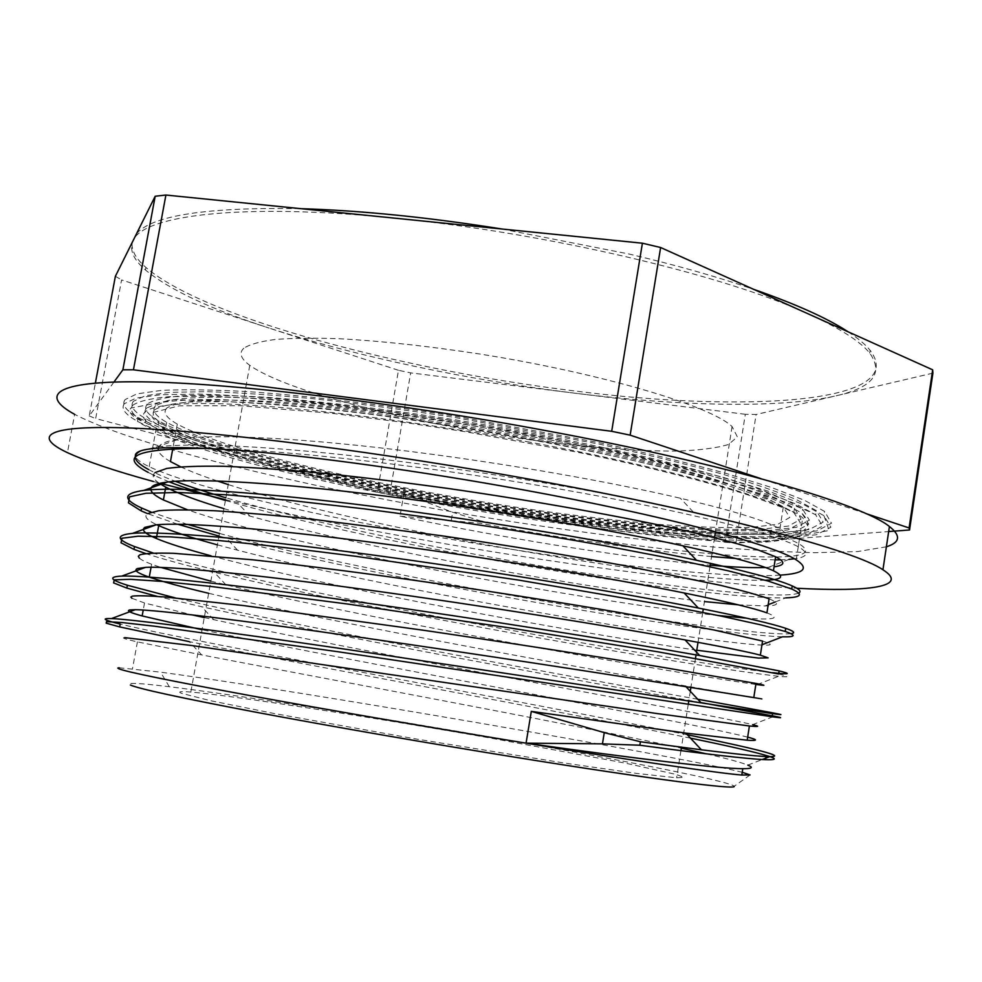 <?xml version="1.0" encoding="UTF-8"?>
<svg xmlns="http://www.w3.org/2000/svg" width="982" height="982" viewBox="0 0 982 982"><rect width="100%" height="100%" fill="white"/><g stroke="black" fill="none" stroke-linecap="round" stroke-linejoin="round"><path stroke-width="0.74" stroke-dasharray="4.91 3.68" d="M529.936 442.207C409.519 419.83 283.835 404.915 213.855 403.627C143.667 402.338 128.74 413.115 156.224 428.434C211.842 458.042 387.362 497.469 543.107 519.822C587.604 525.971 629.707 530.894 669.429 534.613C707.089 537.522 739.421 538.799 766.451 538.455L796.39 535.325L809.499 528.426L802.711 517.723C779.782 499.875 671.025 468.242 529.936 442.207M780.236 575.121C664.053 582.707 242.247 510.566 149.178 466.708C140.131 462.387 135.528 458.655 135.344 455.538M886.378 546.79L857.605 551.565L814.679 552.719C780.297 551.872 741.692 549.539 698.865 545.747C631.892 539.044 561.238 529.691 486.888 517.698C316.916 489.711 139.26 447.939 74.644 414.343L67.451 452.653M153.388 481.487L160.041 483.304M225.541 499.715C401.785 540.996 649.961 580.239 796.844 588.255M848.092 331.806C858.059 338.311 865.388 344.461 870.089 350.255C910.572 403.651 744.258 412.796 574.31 390.91C402.203 369.969 204.968 317.947 145.925 267.485C135.847 258.647 131.257 250.324 132.165 242.542M136.621 233.556C152.406 215.353 207.165 207.055 300.897 208.675M501.925 229.002L628.971 253.994C676.021 265.091 717.572 276.875 753.636 289.334M398.483 370.3L269.191 328.098C356.515 356.527 468.5 380.009 573.942 393.082C679.053 406.106 779.818 408.77 835.731 395.881C872.753 387.583 884.058 373.307 869.671 353.054C860.146 341.27 839.77 328.258 808.53 314.019C725.624 275.5 547.747 233.041 395.746 218.274C242.272 202.525 142.734 215.291 133.11 240.639C129.096 249.588 133.221 259.371 145.459 270.001C169.641 289.85 210.885 309.22 269.191 328.098L121.596 279.919L95.671 418.565L377.346 492.142L398.483 370.3L410.672 372.878L389.633 494.535L725.195 542.248L745.313 414.281L756.103 414.502L735.935 543.107L888.661 531.557M115.385 276.273L121.596 279.919M745.313 414.281L410.672 372.878M932.9 373.148L756.103 414.502M119.153 667.76L160.569 672.167C296.613 690.395 673.542 754.986 742.232 772.282M750.076 774.945L734.155 786.287C731.492 781.697 622.625 760.166 500.206 738.709C377.26 717.167 239.989 695.403 169.297 686.725C138.732 682.993 125.77 682.416 130.397 685.019M166.903 407.947C162.595 412.268 166.056 417.657 177.3 424.101C228.45 452.346 393.696 489.92 540.665 510.836C582.584 516.557 622.195 521.098 659.487 524.462C694.777 527.039 724.998 528.058 750.138 527.518L777.854 524.241L789.798 517.453L783.292 507.142L765.494 497.42C748.112 490.128 725.035 482.236 696.25 473.741C634.409 456.458 547.723 437.997 459.294 423.647C393.303 413.336 331.229 405.91 280.275 402.08C248.593 400.165 222.374 399.588 201.605 400.349C184.235 401.798 172.66 404.339 166.903 407.947M158.286 448.038L160.066 445.325C162.951 442.624 169.358 440.525 179.252 439.015C212.996 433.958 292.403 437.383 392.825 449.326C493.074 461.245 605.182 480.689 680.354 498.23C732.977 510.689 766.156 520.89 779.904 528.819C828.587 559.028 591.115 534.994 403.897 493.565L400.005 516.139C509.768 539.523 632.04 558.598 710.195 565.227M765.309 567.498L774.049 566.798M765.273 580.252C683.963 582.645 373.982 531.409 228.266 484.592M217.218 480.971C202.525 476.037 190.312 471.311 180.578 466.781M170.438 461.565L170.438 461.565C162.938 457.244 158.851 453.353 158.188 449.916M155.046 472.588C151.609 475.509 153.094 479.118 159.477 483.439M223.921 508.651L249.944 516.115C377.689 551.197 588.537 588.758 704.462 601.573M738.182 604.814L764.966 605.968C778.787 605.771 780.162 603.402 769.102 598.836M766.917 612.891L766.917 612.891C781.095 618.414 774.282 620.17 746.504 618.157M718.382 615.53C588.083 601.573 297.19 548.459 187.378 509.756M177.619 524.204L147.484 513.611C143.642 516.323 146.76 520.043 156.85 524.781M217.39 544.85L237.595 550.202C395.783 591.225 697.318 641.762 761.259 645.064C772.724 645.616 773.165 644.278 762.572 641.062M696.778 650.219C571.414 631.942 333.34 588.672 210.946 555.787M139.309 558.12C141.15 559.826 145.262 561.864 151.621 564.245L160.766 567.4M210.848 581.148L225.909 584.806C384.097 622.674 693.771 676.082 755.833 684.442M753.795 697.588C689.892 687.081 361.781 629.904 208.663 593.288M131.919 598.284L144.55 602.997L192.006 614.842M204.281 617.58L213.769 619.667C373.884 654.503 700.424 712.196 752.642 724.642L772.674 716.848M747.67 737.126C684.356 720.923 356.245 662.408 202.083 629.757M124.714 637.625C121.093 637.76 125.328 639.184 137.406 641.884L201.715 654.92C328.602 679.458 559.556 721.549 681.324 748.161M706.488 753.845C727.404 758.693 741.177 762.449 747.818 765.125L762.253 759.528M181.425 693.292C177.447 691.635 180.59 691.218 190.839 692.052C233.446 695.661 370.189 716.934 490.3 738.022L625.301 763.112L676.352 774.491L683.742 777.339L676.647 777.805L636.569 773.411L563.373 762.891L415.091 738.82L273.426 713.374L210.123 700.608L181.425 693.292M690.469 738.145C558.009 710.845 322.268 668.079 189.28 641.651L201.715 654.92M700.878 702.572C571.168 679.09 336.507 636.618 201.666 606.729L157.365 596.405M778.64 674.02C789.589 676.61 789.589 677.359 778.652 676.254C712.367 669.466 383.569 613.517 214.162 572.224L212.529 571.819M208.184 570.763C182.321 564.417 161.465 558.672 145.631 553.529M782.433 636.815C710.244 634.568 394.199 582.179 226.155 537.964L218.974 536.062M775.35 601.917L785.809 597.854C708.464 599.781 405.32 550.865 238.859 504.232L225.406 500.427M169.113 481.843L154.469 475.583M153.315 475.03L148.147 472.391L148.65 469.568C155.463 473.275 164.313 477.178 175.25 481.29M210.283 448.443C287.517 450.051 428.79 466.352 555.481 488.312C682.355 510.272 774.994 533.864 798.219 546.765C809.278 553.013 808.002 557.015 794.389 558.795M768.464 567.326L788.988 559.359L780.653 559.801M775.117 559.9L735.641 558.463M711.557 556.561C644.928 550.436 567.706 539.314 479.891 523.222L400.005 516.139M687.265 734.732C524.118 701.492 203.556 644.192 120.209 624.073M697.772 699.258C557.96 674.229 301.462 627.694 175.312 597.915M772.564 672.67C678.832 662.089 281.147 592.735 153.241 553.026M790.964 633.66C746.455 637.981 393.622 580.657 219.452 533.447M187.574 524.425L151.154 512.101M798.71 593.042C784.225 599.609 681.545 588.893 565.067 570.002C447.706 550.89 315.836 523.823 225.885 497.813M140.978 450.775L156.04 447.117C190.827 442.17 275.279 446.233 383.434 459.355C491.393 472.452 612.682 493.467 693.304 512.027C749.143 525.075 784.262 535.62 798.697 543.672C844.373 570.37 656.516 553.983 480.296 520.779M403.897 493.565L452.641 512.273L480.284 520.767L479.879 523.222M133.454 401.257C129.612 406.045 133.785 411.9 145.974 418.823C204.035 450.419 385.435 491.466 546.299 514.433C592.293 520.742 635.882 525.775 677.04 529.519C716.111 532.416 749.745 533.607 777.928 533.091L809.266 529.568L823.174 522.08L816.324 510.579L796.807 499.801C777.609 491.687 751.979 482.899 719.904 473.41C684.38 463.676 644.131 453.905 599.143 444.085L454.482 417.424C405.32 409.899 358.725 403.725 314.694 398.888C273.192 394.936 237.128 392.53 206.527 391.658L169.653 392.37L145.336 395.697L133.454 401.257M155.586 405.676C151.412 410.169 155.119 415.717 166.682 422.321C220.14 451.695 390.885 490.46 542.592 512.064C585.898 517.993 626.86 522.694 665.465 526.18C702.044 528.881 733.407 529.949 759.577 529.421L788.497 526.057L801.091 519.036L794.463 508.32L776.075 498.23C758.092 490.669 734.143 482.481 704.254 473.655C639.994 455.673 549.736 436.462 457.735 421.573C412.035 414.551 368.631 408.745 327.522 404.179C288.683 400.411 254.804 398.066 225.897 397.145C200.353 397.035 180.86 398.189 167.419 400.607L155.586 405.676M147.3 404.019C143.249 408.622 147.128 414.281 158.924 421.02C214.088 451.217 388.835 490.84 543.991 512.96C610.595 522.215 672.633 528.463 723.231 530.71L766.463 530.796L796.279 527.371L809.364 520.178L802.65 509.167C792.376 502.588 775.78 495.137 752.863 486.827C726.349 478.124 694.299 469.04 656.725 459.588C595.644 445.067 528.917 431.884 456.544 420.026C385.975 409.052 319.776 401.208 265.778 397.244C232.255 395.304 204.649 394.789 182.934 395.685C164.866 397.329 152.983 400.116 147.3 404.019M125.119 399.588C121.412 404.498 125.77 410.464 138.18 417.485C198.02 449.94 383.397 491.835 547.674 515.317C618.292 525.149 684.27 531.839 738.39 534.294L784.802 534.466L817.073 530.869L831.496 523.222L824.573 511.426L804.614 500.366L771.582 487.526L725.796 473.312C689.339 463.32 648.01 453.279 601.794 443.189L453.181 415.828C377.346 404.093 306.482 395.783 249.047 391.695C213.487 389.731 184.346 389.289 161.625 390.37L137.001 393.843L125.119 399.588M865.719 513.512L761.001 478.676M113.973 382.01L89.227 415.938L95.389 383.029M89.227 415.938L95.671 418.565M377.346 492.142L389.633 494.535M725.195 542.248L735.935 543.107M243.794 348.229C238.736 352.98 240.725 358.675 249.772 365.329C287.505 392.199 420.357 425.353 539.719 441.127C591.581 447.731 636.778 451.069 675.285 451.131C698.398 450.419 716.111 448.209 728.435 444.515L737.347 436.88L732.069 426.544C711.115 406.131 602.702 373.553 480.431 354.121C428.262 346.106 381.298 340.975 339.527 338.741C313.933 337.857 292.403 338.115 274.911 339.514C259.997 341.503 249.637 344.412 243.794 348.229M451.29 520.215L452.641 512.273M132.693 405.345C138.278 401.307 150.332 398.434 168.855 396.728L205.717 396.127C236.306 397.072 272.358 399.551 313.872 403.565C357.89 408.451 404.498 414.65 453.672 422.186L598.369 448.823C643.37 458.606 683.632 468.328 719.18 478.001C751.279 487.416 776.922 496.131 796.132 504.147L815.686 514.801L822.56 526.119L808.677 533.422L777.351 536.798C749.18 537.228 715.559 535.951 676.488 532.981C635.329 529.175 591.741 524.106 545.747 517.772C384.87 494.732 203.409 453.856 145.262 422.641C133.061 415.803 128.875 410.046 132.693 405.345M154.837 409.752C160.545 406.057 172.28 403.467 190.054 401.982L225.099 401.589C253.994 402.571 287.873 404.977 326.711 408.794C367.82 413.41 411.225 419.24 456.937 426.274C548.95 441.176 639.245 460.325 703.529 478.185C733.444 486.937 757.404 495.063 775.412 502.551L793.812 512.506L800.477 523.05L787.908 529.924L759 533.14L716.958 532.944C667.686 530.673 607.134 524.511 542.039 515.44C390.32 493.75 219.514 455.157 165.983 426.139C154.395 419.609 150.676 414.146 154.837 409.752M146.539 408.107C142.513 412.612 146.404 418.185 158.225 424.838C213.462 454.678 388.271 494.118 543.439 516.323C610.043 525.615 672.081 531.937 722.666 534.294L765.886 534.515L795.69 531.237L808.738 524.204L801.999 513.377C791.713 506.872 775.105 499.507 752.175 491.27L709.385 478.124C643.32 459.772 550.399 440.071 455.746 424.752C408.745 417.534 364.15 411.568 321.949 406.855C282.104 402.964 247.415 400.521 217.869 399.551C191.809 399.392 171.985 400.533 158.384 402.976L146.539 408.107M124.358 403.688C120.676 408.5 125.045 414.367 137.48 421.315C197.394 453.365 382.833 495.088 547.121 518.643C617.752 528.512 683.73 535.288 737.838 537.854L784.237 538.173L816.484 534.736L830.882 527.26L823.923 515.648L803.939 504.736L770.882 492.019L725.072 477.903C688.591 467.984 647.236 457.993 601.021 447.952L452.358 420.615C401.871 412.894 354.06 406.548 308.937 401.564C266.429 397.489 229.567 394.985 198.352 394.064L160.815 394.739L136.216 398.066L124.358 403.688M796.23 559.863L802.711 517.723M149.178 466.708L156.224 428.434M869.671 353.054L870.089 350.255M145.459 270.001L145.925 267.485M169.297 686.725L160.569 672.167M177.3 424.101L173.016 447.485M783.292 507.142L779.929 528.832M151.633 564.245L151.081 567.24M144.526 602.997L143.237 610.031M137.406 641.884L132.496 668.693M798.243 546.765L798.722 543.672M213.769 619.667L201.666 606.729M225.909 584.806L214.162 572.224M757.171 684.614L778.652 676.254M237.595 550.202L226.155 537.964M761.259 645.064L761.983 644.781M249.944 516.115L238.859 504.232M764.966 605.968L768.182 604.716M156.04 447.117L179.252 439.015M693.304 512.027L680.354 498.23M145.974 418.823L145.262 422.641C132.595 417.387 127.77 412.538 130.778 408.095L174.096 399.686C246.175 401.466 315.627 406.855 382.452 415.84C459.183 426.433 534.368 439.445 608.018 454.899C678.145 469.973 735.751 485.366 773.055 497.837C796.562 506 807.449 510.566 815.686 514.801L816.324 510.579M166.682 422.321L165.983 426.139C153.916 421.229 149.559 416.687 152.897 412.514L179.215 405.836L240.173 405.701L331.953 413.312L408.487 423.033L464.977 431.663L577.195 452.162C648.869 466.892 709.2 482.395 748.456 495.075L784.409 508.16L793.812 512.506L794.463 508.32M158.924 421.02L158.225 424.838C166.83 430.717 178.699 436.622 193.822 442.526L210.062 448.357L278.667 468.23L367.354 488.606L492.043 511.548L615.027 528.598L720.469 537.215L775.706 536.737L803.178 530.673C809.549 526.683 809.156 520.914 801.999 513.377L802.65 509.167M138.18 417.485L137.48 421.315C186.408 452.923 330.885 485.562 472.673 510.075C556.536 524.007 633.144 533.619 702.486 538.922L768.133 541.401L829.115 530.489L823.923 515.648L824.573 511.426M249.772 365.329L190.839 692.052M732.069 426.544L715.473 531.753M714.54 537.633L710.489 563.324M709.961 566.675L703.284 609.024M702.756 612.375L698.03 642.314M696.483 652.085L696.042 654.908M695.514 658.284L690.898 687.486M690.297 691.316L688.775 700.976M688.235 704.364L681.471 747.253M680.931 750.653L676.647 777.805"/><path stroke-width="1.47" d="M135.344 455.538C135.356 446.994 171.298 445.386 243.168 450.701C315.075 456.569 421.106 471.213 522.019 489.625C663.488 515.317 772.859 544.568 796.23 559.863C809.45 568.517 804.123 573.598 780.236 575.121M74.644 414.343C39.575 395.255 54.047 380.869 141.445 381.826C228.413 382.759 391.29 401.736 547.404 430.914C727.981 464.412 862.785 504.515 889.422 526.524C901.145 535.755 900.138 542.518 886.378 546.79M796.844 588.255C868.063 592.023 910.093 587.052 882.941 569.769C855.776 550.963 720.174 513.967 539.093 480.935C382.526 452.199 219.551 431.601 132.877 428.127C45.761 424.629 31.854 435.947 67.451 452.653C86.625 461.454 115.275 471.065 153.388 481.487M160.041 483.304L225.541 499.715M132.165 242.542L136.621 233.556M300.897 208.675C361.13 210.516 428.14 217.292 501.925 229.002M753.636 289.334C795.911 304.101 827.396 318.254 848.092 331.806M95.389 383.029L115.385 276.273L155.181 196.24L122.873 369.821L113.973 382.01M165.909 195.037L642.4 243.205L611.688 431.294L133.454 369.809L165.909 195.037L155.181 196.24M761.001 478.676L630.149 435.149L660.616 247.513L932.667 369.821L909.099 527.948L865.719 513.512M888.661 531.557L909.541 529.985L932.9 373.148L932.667 369.821M660.616 247.513L642.4 243.205M742.232 772.282L750.076 774.945L741.803 775.043C719.634 773.3 637.956 761.418 526.07 743.165C432.485 727.908 326.024 709.544 248.593 695.33C170.279 680.845 127.071 672.019 118.957 668.84L117.803 668.079L119.153 667.76M130.397 685.019C138.732 688.787 180.271 697.797 255.001 712.036C328.823 725.968 429.821 743.509 518.827 757.822C653.411 779.499 737.261 790.056 734.155 786.287M710.195 565.227C733.898 567.24 752.273 568.001 765.309 567.498M774.049 566.798C785.195 565.337 785.71 561.999 775.584 556.769L757.368 549.675C739.679 544.138 716.259 537.952 687.105 531.102C624.638 517.048 537.203 501.237 448.246 488.484C404.068 482.432 362.076 477.326 322.256 473.177C284.62 469.678 251.785 467.383 223.736 466.29C198.855 465.885 179.841 466.61 166.695 468.463L155.046 472.588M187.378 509.756L163.38 499.948C151.989 494.29 148.368 489.723 152.517 486.25C154.874 484.421 159.796 483.034 167.284 482.064C198.266 478.013 279.698 482.911 384.76 496.02C489.723 509.155 607.293 529.175 682.907 545.808C730.191 556.328 760.375 564.65 773.435 570.775C785.195 576.544 782.47 579.699 765.273 580.252M228.266 484.592L217.218 480.971M180.578 466.781L170.451 461.565L173.016 447.485M158.188 449.916L158.286 448.038M159.477 483.439L165.774 487.146C178.38 493.651 197.763 500.82 223.921 508.651M704.462 601.573L738.182 604.814M210.946 555.787C186.629 549.282 168.438 543.512 156.347 538.48C144.784 533.619 140.978 529.899 144.943 527.322L156.089 524.842C184.076 522.019 267.116 528.598 376.401 542.899C485.673 557.211 608.337 577.588 684.135 592.968C726.864 601.708 754.471 608.349 766.942 612.891L769.09 598.836C758.877 595.202 742.773 590.71 720.776 585.395L629.18 566.528C571.389 555.837 508.394 545.513 440.218 535.571L314.117 519.441C276.47 515.464 243.659 512.592 215.659 510.812C190.925 509.695 172.01 509.658 158.924 510.689L147.496 513.611L141.04 510.812L128.433 502.845L129.563 496.831L146.023 493.259L178.675 492.51L227.149 494.842L290.009 500.366L364.003 508.823C446.147 519.453 526.278 531.728 604.396 545.673L672.817 558.795L728.214 570.824L768.084 581.049L791.75 589.028C803.571 594.429 801.594 597.375 785.809 597.854M746.504 618.157L718.382 615.53M156.85 524.781L158.679 525.615C171.543 531.262 191.109 537.67 217.39 544.85M762.572 641.062L713.742 629.941L621.704 612.903C563.656 602.899 500.476 592.883 432.19 582.854C365.55 573.292 303.131 565.276 252.129 559.752L173.74 553.308C156.617 552.817 145.336 553.308 139.886 554.793L138.352 556.254L139.309 558.12M208.663 593.288C182.087 586.978 162.3 581.59 149.289 577.146C137.48 573.083 133.503 570.223 137.394 568.553L145.483 567.387C170.402 565.976 254.804 574.458 368.385 590.022C481.806 605.575 609.65 626.135 685.055 639.92C723.538 646.978 748.628 652.06 760.35 655.166L768.133 657.866L758.46 658.075L696.778 650.219M160.766 567.4L210.848 581.148M755.833 684.442L757.171 684.614C766.574 685.853 766.169 685.461 755.968 683.435L665.379 667.772C601.917 657.339 513.561 643.492 424.114 630.346L243.941 605.624L165.737 597.056C148.748 595.779 137.603 595.473 132.325 596.135L130.851 597.007L131.919 598.284M202.083 629.757L142.157 615.935C130.189 612.694 126.077 610.694 129.808 609.945L135.295 609.699C156.997 609.871 242.64 620.489 360.578 637.392C478.332 654.258 611.148 674.794 685.964 686.7L753.771 697.601C764.499 699.368 764.512 699.368 753.795 697.588L755.993 683.435M192.006 614.842L204.281 617.58M752.642 724.642C760.252 726.508 759.16 726.95 749.376 725.98L658.063 713.693L191.343 645.469L124.714 637.625M747.818 765.125C753.722 767.531 752.052 768.722 742.809 768.697C720.309 768.734 638.361 759.049 526.07 743.165L531.311 711.373L685.731 733.1L747.216 740.207C758.055 740.907 758.202 739.888 747.67 737.126M681.324 748.161L706.488 753.845M526.07 743.165L602.457 743.865L639.834 745.228C706.218 754.176 748.088 758.988 765.494 759.687C775.473 760.031 776.909 759 769.827 756.594C757.797 752.691 731.332 746.541 690.469 738.145M639.859 745.228L640.411 741.766L604.482 732.707M189.28 641.651L119.681 626.921L106.179 623.153L106.535 621.618L122.21 622.563L154.272 626.185L339.121 651.901L772.061 716.762C782.58 718.173 783.366 717.977 774.405 716.185L700.878 702.572M157.365 596.405L126.862 588.083L113.605 582.903L114.243 579.859L130.213 579.294L162.398 581.442L210.7 586.414L347.456 604.004L510.75 628.063L658.026 651.839L778.64 674.02L779.143 670.902C791.799 674.008 789.602 674.609 772.564 672.67M212.529 571.819L208.184 570.763M145.631 553.529L133.957 549.38L121.056 542.801L121.891 538.259L138.167 536.197L170.537 536.884L218.949 540.542C258.708 544.433 304.297 549.687 355.742 556.303L518.742 580.092L665.452 605.219L721.095 616.095L761.296 624.957L785.244 631.451C796.574 635.354 795.641 637.146 782.433 636.815L761.983 644.781M218.974 536.062L177.619 524.204M225.406 500.427C203.041 493.958 184.285 487.772 169.113 481.843M154.469 475.583L153.315 475.03M148.135 472.391L148.135 472.379C117.018 455.869 137.726 447.89 210.283 448.443M794.389 558.795L788.988 559.359M780.653 559.801L775.117 559.9M735.641 558.463L711.557 556.561M640.399 741.766L701.394 749.794C733.444 753.783 754.974 756.03 765.985 756.533C792.756 757.736 754.495 748.431 687.265 734.732M119.681 626.921L120.209 624.073C103.761 620.059 100.851 618.218 111.494 618.574C132.975 619.347 223.638 631.389 350.697 649.986L772.539 713.632C798.329 717.265 762.216 710.833 697.772 699.258M175.312 597.915L127.378 585.247C109.972 579.773 108.106 576.729 121.768 576.103C146.784 575.17 236.257 584.83 358.602 601.966C480.763 619.065 619.114 641.221 699.749 655.559L779.131 670.89M153.241 553.026L134.485 546.544C116.22 539.474 115.557 535.092 132.496 533.386C160.901 530.894 249.023 538.467 366.74 554.192C484.433 569.928 617.175 591.913 698.312 608.03C743.509 617.077 772.638 623.84 785.723 628.333C794.07 631.23 795.825 632.997 790.964 633.66M219.452 533.447L187.574 524.425M151.154 512.101L141.555 507.989C122.406 499.138 123.167 493.283 143.851 490.399C175.569 486.556 262.084 492.264 375.234 506.687C488.275 521.111 615.505 542.727 696.508 560.268C746.615 571.217 778.517 579.761 792.216 585.923C799.446 589.151 801.607 591.532 798.71 593.042M225.885 497.813C206.281 492.117 189.403 486.606 175.25 481.29M148.663 469.58C133.896 461.601 131.33 455.341 140.978 450.775M602.457 743.865L604.261 732.633L531.311 711.373M133.454 369.809L122.873 369.821M909.541 529.985L909.099 527.948M630.149 435.149L611.688 431.294M882.941 569.769L889.422 526.524M775.608 556.782L773.435 570.775M165.749 487.146L163.405 499.961M158.703 525.628L156.347 538.48M762.548 641.062L760.363 655.166M151.081 567.24L149.264 577.146M143.237 610.031L142.157 615.935M749.401 725.98L747.204 740.207M742.785 768.697L741.803 775.043M765.481 759.687L765.96 756.533M772.085 716.774L772.564 713.632M785.219 631.438L785.698 628.32M791.738 589.028L792.216 585.923M126.838 588.083L127.353 585.235M133.957 549.38L134.485 546.544M141.064 510.812L141.58 507.989M762.253 759.528L769.827 756.594M772.674 716.848L774.405 716.185M768.182 604.716L775.35 601.917M701.394 749.794L685.731 733.1M111.494 618.574L135.295 609.699M701.173 702.879L685.964 686.7M121.768 576.103L145.483 567.387M699.749 655.559L685.055 639.92M132.496 533.386L156.089 524.842M698.312 608.03L684.135 592.968M143.851 490.399L167.284 482.064M696.508 560.268L682.907 545.808M715.473 531.753L714.54 537.633M710.489 563.324L709.961 566.675M703.284 609.024L702.756 612.375M698.03 642.314L696.483 652.085M696.042 654.908L695.514 658.284M690.898 687.486L690.297 691.316M688.775 700.976L688.235 704.364M681.471 747.253L680.931 750.653"/></g></svg>
